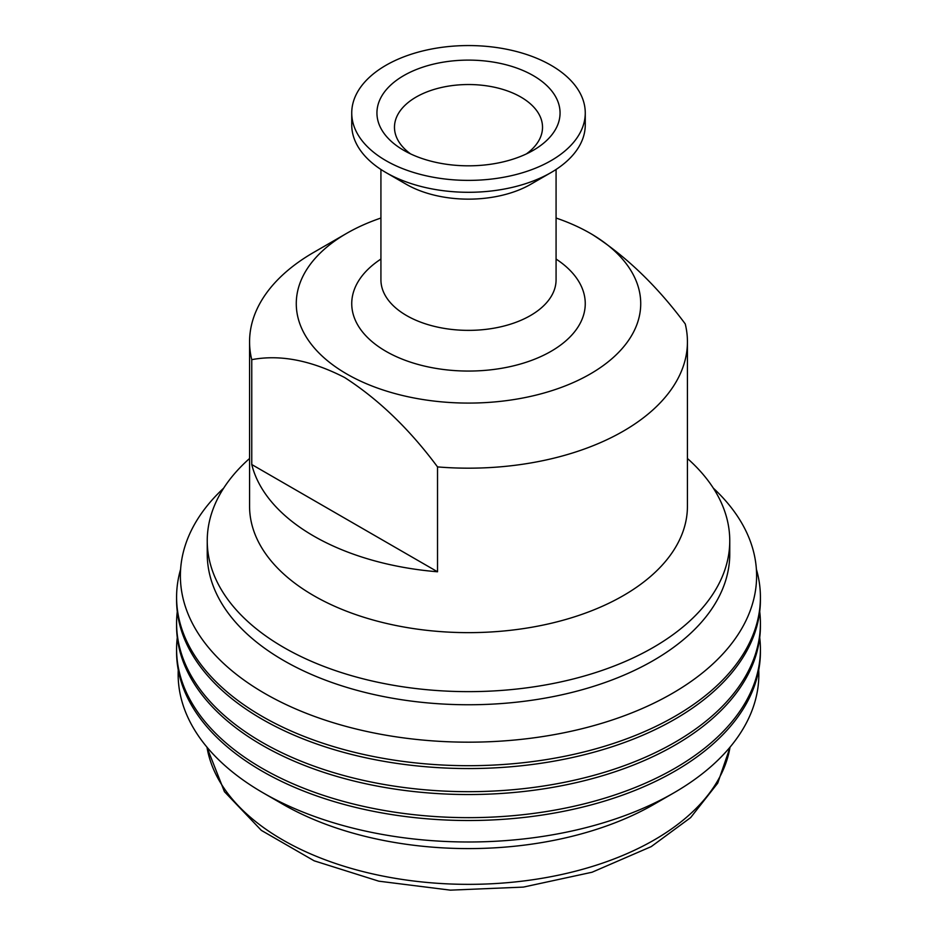 <?xml version="1.0" encoding="UTF-8"?>
<svg xmlns="http://www.w3.org/2000/svg" width="937" height="937" viewBox="0 0 937 937"><rect width="100%" height="100%" fill="white"/><g stroke="black" fill="none" stroke-linecap="round" stroke-linejoin="round"><path stroke-width="1.41" d="M403.765 150.342L403.765 150.342A91.545 52.847 180 0 1 403.765 75.592A91.545 52.847 180 0 1 533.235 75.592A91.545 52.847 180 0 1 533.235 150.342A91.545 52.847 180 0 1 403.765 150.342M526.383 153.914A74.023 42.739 0 0 0 542.523 127.268A74.023 42.739 0 0 0 520.843 97.05A74.023 42.739 0 0 0 440.167 87.785A74.023 42.739 0 0 0 394.477 127.268A74.023 42.739 0 0 0 410.617 153.914M551.061 172.549L530.834 184.238A88.16 50.903 180 0 1 406.166 184.238L385.939 172.549A116.762 67.417 0 0 0 551.061 172.549A116.762 67.417 0 0 0 585.262 124.89L585.262 112.967A116.762 67.417 0 0 0 551.061 65.297A116.762 67.417 0 0 0 423.817 50.692A116.762 67.417 0 0 0 351.738 112.967A116.762 67.417 0 0 0 385.939 160.637A116.762 67.417 0 0 0 513.183 175.254A116.762 67.417 0 0 0 585.262 112.967M687.43 341.782L687.43 506.238A218.93 126.401 180 0 1 623.316 595.616A218.93 126.401 180 0 1 313.684 595.616A218.93 126.401 180 0 1 249.57 506.238L249.57 341.782A218.93 126.401 180 0 1 313.684 252.404L346.713 233.336A172.232 99.439 0 0 0 346.713 373.957A172.232 99.439 0 0 0 590.287 373.957A172.232 99.439 0 0 0 590.287 233.336L592.348 234.531C626.174 256.293 657.13 286.078 685.24 323.909A218.93 126.401 180 0 1 687.43 341.782A218.93 126.401 180 0 1 437.532 466.907C409.434 429.087 378.478 399.291 344.652 377.529C311.002 360.265 280.034 354.303 251.76 359.656L251.76 464.529A218.93 126.401 0 0 0 313.684 536.034A218.93 126.401 0 0 0 437.532 571.781L437.532 466.907M249.57 458.486A261.259 150.834 0 0 0 207.241 540.801A261.259 150.834 0 0 0 368.522 680.157A261.259 150.834 0 0 0 653.241 647.455A261.259 150.834 0 0 0 729.759 540.801A261.259 150.834 0 0 0 687.43 458.486M251.76 359.656A218.93 126.401 180 0 1 249.57 341.782M590.287 233.336A172.232 99.439 0 0 0 556.074 218.028M380.926 218.028A172.232 99.439 0 0 0 346.713 233.336M207.241 540.801L207.241 553.919A261.259 150.834 0 0 0 368.522 693.275A261.259 150.834 0 0 0 653.241 660.573A261.259 150.834 0 0 0 729.759 553.919L729.759 540.801M223.662 488.154A288.104 166.341 0 0 0 289.521 706.182A288.104 166.341 0 0 0 672.227 693.45A288.104 166.341 0 0 0 713.338 488.154M180.618 569.263A291.911 168.531 0 0 0 176.589 597.162A291.911 168.531 0 0 0 356.786 752.868A291.911 168.531 0 0 0 674.909 716.337A291.911 168.531 0 0 0 760.411 597.162A291.911 168.531 0 0 0 756.382 569.263M176.589 597.162L176.589 600.02A291.911 168.531 -0 0 0 356.786 755.726A291.911 168.531 -0 0 0 674.909 719.194A291.911 168.531 -0 0 0 760.411 600.02L760.411 597.162M177.28 611.58A291.911 168.531 0 0 0 176.589 623.14A291.911 168.531 0 0 0 356.786 778.846A291.911 168.531 0 0 0 674.909 742.315A291.911 168.531 0 0 0 760.411 623.14A291.911 168.531 0 0 0 759.72 611.58M176.589 623.14L176.589 625.998A291.911 168.531 -0 0 0 356.786 781.704A291.911 168.531 -0 0 0 674.909 745.173A291.911 168.531 -0 0 0 760.411 625.998L760.411 623.14M177.28 637.558A291.911 168.531 0 0 0 176.589 649.118A291.911 168.531 0 0 0 356.786 804.824A291.911 168.531 0 0 0 674.909 768.293A291.911 168.531 0 0 0 760.411 649.118A291.911 168.531 0 0 0 759.72 637.558M176.589 649.118L176.589 651.988A291.911 168.531 -0 0 0 356.786 807.682A291.911 168.531 -0 0 0 674.909 771.151A291.911 168.531 -0 0 0 760.411 651.988L760.411 649.118M178.253 669.967A290.341 167.629 0 0 0 263.192 792.889L282.728 804.169A262.723 151.677 0 0 0 654.272 804.169L673.808 792.889A290.341 167.629 0 0 0 758.747 669.967M263.192 792.889A290.341 167.629 0 0 0 673.808 792.889L654.272 804.169M251.76 464.529L437.532 571.781M351.738 112.967L351.738 124.89A116.762 67.417 0 0 0 385.939 172.549L406.166 184.238M556.074 259.057A116.762 67.417 180 0 1 548.438 352.78A116.762 67.417 180 0 1 385.939 351.316A116.762 67.417 180 0 1 380.926 259.057M380.926 169.48L380.926 279.812A87.574 50.563 0 0 0 406.576 315.558A87.574 50.563 0 0 0 502.009 326.521A87.574 50.563 0 0 0 556.074 279.812L556.074 169.48M730.017 747.187A262.723 151.677 180 0 1 654.272 839.927A262.723 151.677 180 0 1 379.708 875.427A262.723 151.677 180 0 1 206.983 747.187M730.157 747.012L717.73 783.133L690.639 817.603L651.25 846.603L592.079 872.23L523.373 887.093L450.381 890.15L378.794 881.178L314.153 860.81L261.353 830.381L224.423 791.671L206.843 747.012"/></g></svg>
